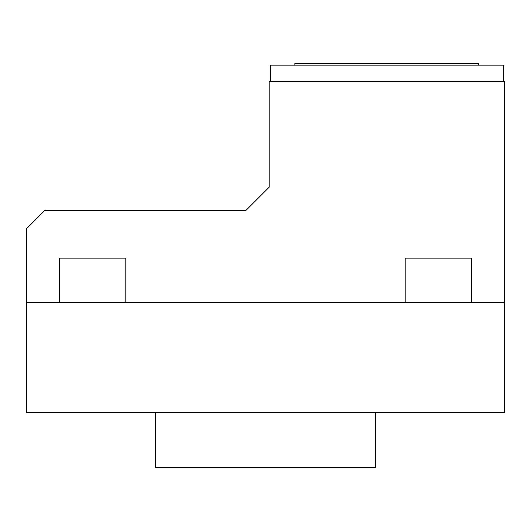 <?xml version="1.0" encoding="UTF-8"?>
<svg xmlns="http://www.w3.org/2000/svg" width="531" height="531" viewBox="0 0 531 531"><rect width="100%" height="100%" fill="white"/><g stroke="black" fill="none" stroke-linecap="round" stroke-linejoin="round"><path stroke-width="0.8" d="M504.45 412.547L26.55 412.547L26.55 228.742L44.929 210.356L246.019 210.356L269.177 187.197L269.177 81.694L504.45 81.694L504.45 412.547M471.362 302.258L471.362 258.146L405.193 258.146L405.193 302.258M270.372 81.694L270.372 65.147L503.255 65.147L503.255 81.694M26.55 302.258L504.45 302.258M125.807 302.258L125.807 258.146L59.638 258.146L59.638 302.258M375.603 412.547L375.603 467.692L155.397 467.692L155.397 412.547M478.743 65.147L478.743 63.308L294.884 63.308L294.884 65.147"/></g></svg>
